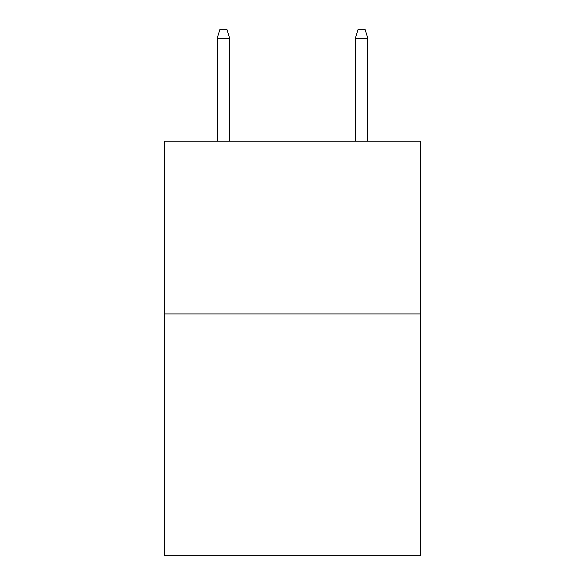 <?xml version="1.0" encoding="UTF-8"?>
<svg xmlns="http://www.w3.org/2000/svg" width="585" height="585" viewBox="0 0 585 585"><rect width="100%" height="100%" fill="white"/><g stroke="black" fill="none" stroke-linecap="round" stroke-linejoin="round"><path stroke-width="0.88" d="M420.322 313.918L420.322 555.75L164.677 555.75L164.677 141.182L420.322 141.182L420.322 313.918L164.677 313.918M229.627 141.182L229.627 38.23L217.189 38.23L217.189 141.182M217.189 38.23L219.953 29.25L226.863 29.25L229.627 38.23M355.373 38.23L358.137 29.25L365.047 29.25L367.811 38.23L355.373 38.23L355.373 141.182M367.811 38.23L367.811 141.182"/></g></svg>

